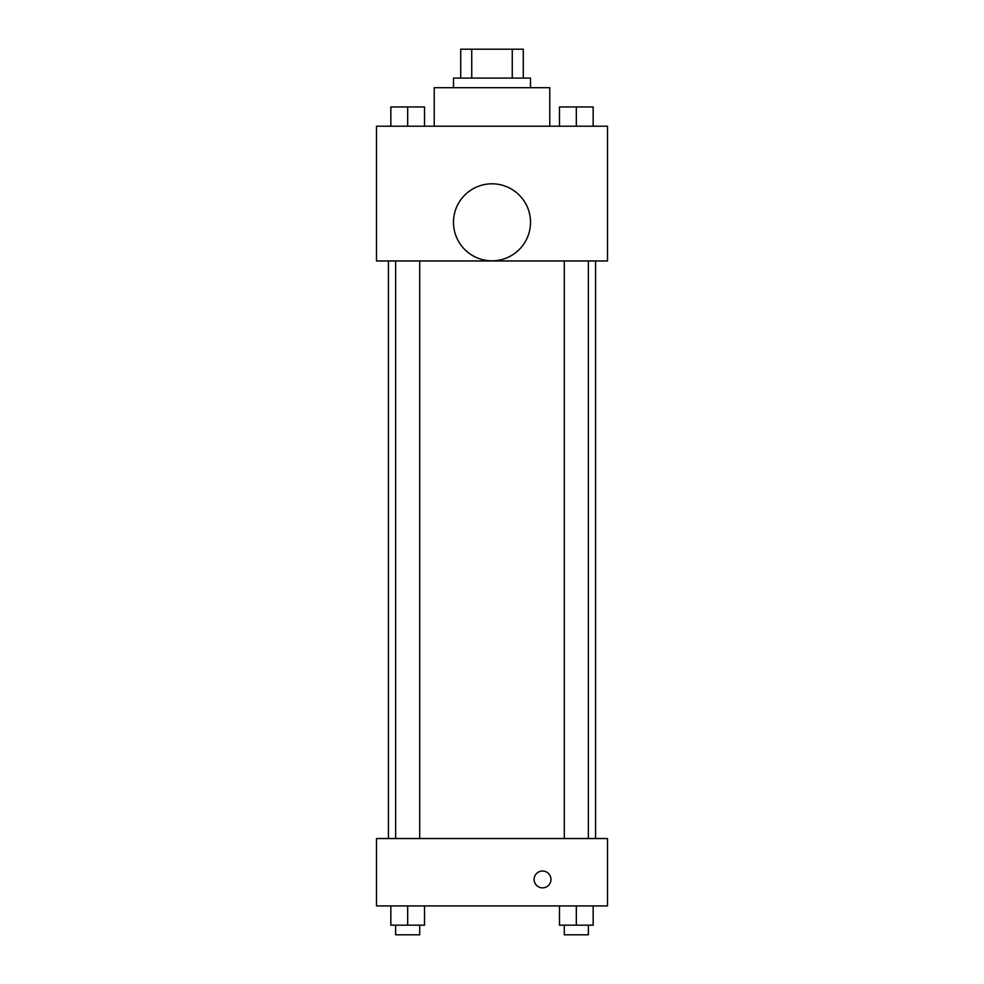 <?xml version="1.0" encoding="UTF-8"?>
<svg xmlns="http://www.w3.org/2000/svg" width="984" height="984" viewBox="0 0 984 984"><rect width="100%" height="100%" fill="white"/><g stroke="black" fill="none" stroke-linecap="round" stroke-linejoin="round"><path stroke-width="1.48" d="M471.742 78.08L471.742 49.2L460.721 49.2L460.721 78.08L460.721 49.2M471.742 49.2L523.279 49.2L523.279 78.08M512.258 78.08L512.258 49.2M453.501 87.699L453.501 78.08L530.499 78.08L530.499 87.699M549.761 126.21L549.761 87.699L434.239 87.699L434.239 126.21M376.491 126.21L607.509 126.21L607.509 260.969L376.491 260.969L376.491 126.21M492 260.822A38.499 38.499 0 0 1 458.655 203.061A38.499 38.499 0 0 1 525.345 203.061A38.499 38.499 0 0 1 492 260.822M376.491 838.54L607.509 838.54L607.509 905.92L376.491 905.92L376.491 838.54M542.541 887.863A8.425 8.425 0 0 1 535.247 875.231A8.425 8.425 0 0 1 549.835 875.231A8.425 8.425 0 0 1 542.541 887.863M559.478 905.92L559.478 925.169L593.168 925.169L593.168 905.92L593.168 925.169M576.329 925.169L576.329 905.92M588.358 925.169L588.358 934.8L564.287 934.8L564.287 925.169M390.832 905.92L390.832 925.169L424.522 925.169L424.522 905.92L424.522 925.169M407.671 925.169L407.671 905.92M419.713 925.169L419.713 934.8L395.642 934.8L395.642 925.169M559.478 126.21L559.478 106.961L593.168 106.961L593.168 126.21L593.168 106.961M576.329 126.21L576.329 106.961M588.358 106.961L564.287 106.961M390.832 126.21L390.832 106.961L424.522 106.961L424.522 126.21L424.522 106.961M407.671 126.21L407.671 106.961M419.713 106.961L395.642 106.961M595.578 838.54L595.578 260.969M388.422 838.54L388.422 260.969M564.287 260.969L564.287 838.54M588.358 260.969L588.358 838.54M419.713 838.54L419.713 260.969M395.642 838.54L395.642 260.969"/></g></svg>
